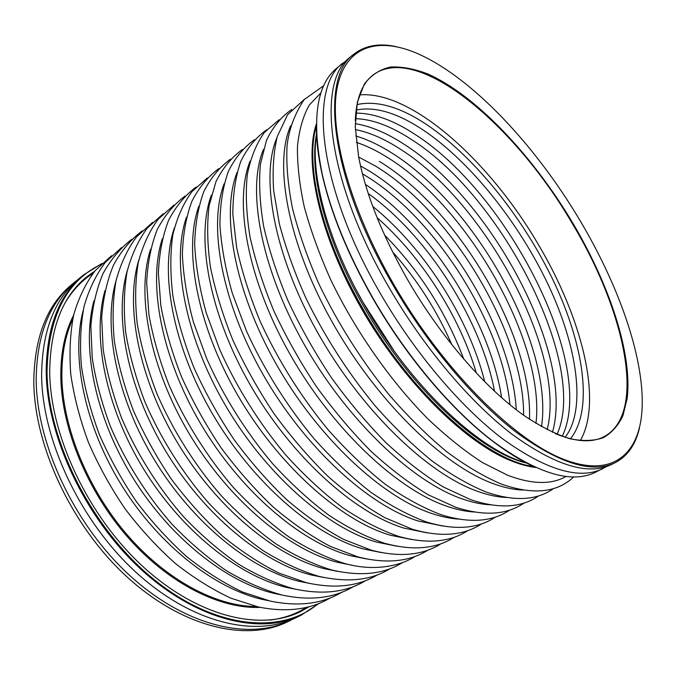 <?xml version="1.0" encoding="UTF-8"?>
<svg xmlns="http://www.w3.org/2000/svg" width="676" height="676" viewBox="0 0 676 676"><rect width="100%" height="100%" fill="white"/><g stroke="black" fill="none" stroke-linecap="round" stroke-linejoin="round"><path stroke-width="1.01" d="M316.351 123.978C303.566 161.598 319.427 235.147 361.254 308.248C403.014 381.34 464.513 442.188 510.71 460.652C519.709 464.311 528.074 466.592 535.806 467.496M511.048 460.474C519.658 463.981 527.694 466.22 535.147 467.2C488.63 463.06 411.43 396.17 361.964 308.695C319.925 236.144 303.685 162.096 316.343 124.705C304.031 162.696 320.28 236.186 362.108 308.932C403.876 381.67 465.054 442.07 511.048 460.474M293.097 619.039L290.148 620.543C249.647 640.696 185.832 626.525 130.181 575.876C74.563 525.362 36.411 443.904 36.174 379.244C36.842 334.873 49.525 302.645 74.225 282.551L76.827 280.506M74.225 282.551L71.986 284.385C47.252 304.504 34.518 336.733 33.8 381.07C33.952 445.67 72.011 526.984 127.561 577.38C183.162 627.903 246.985 641.989 287.545 621.81L290.148 620.543M101.07 264.341C66.299 281.03 48.283 316.74 47.016 371.47C47.506 441.183 92.62 530.212 154.331 579.763C216.058 629.576 281.943 634.384 317.957 603.837M319.131 603.372L301.133 615.211C260.885 635.237 197.105 620.72 141.216 569.547C85.37 518.509 46.788 436.451 46.205 371.563C46.636 327.032 59.133 294.787 83.689 274.828L101.992 263.471M309.228 606.676L300.465 611.636C260.919 631.409 198.245 617.163 143.32 566.919C88.429 516.819 50.413 436.24 49.72 372.4C50.066 328.426 62.378 296.603 86.646 276.932L94.834 271.076M301.133 615.211L296.096 617.653C255.739 637.738 191.942 623.382 136.155 572.445C80.419 521.652 42.03 439.873 41.608 375.087C42.149 330.632 54.731 298.386 79.354 278.368L83.689 274.828M353.92 54.131L350.641 56.809C316.182 80.359 326.398 180.315 389.004 287.452C423.725 347.506 470.2 402.288 512.078 434.296C555.241 465.57 588.272 475.684 611.172 464.623L614.983 462.773C592.201 473.775 559.238 463.567 516.101 432.158C474.248 400.023 427.722 345.073 392.9 284.892C330.108 177.509 319.621 77.529 353.92 54.131C365.141 45.436 379.219 42.934 396.153 46.636M572.597 222.708C609.498 284.959 632.491 353.387 627.184 398.451L622.934 415.672C618.371 425.398 611.873 432.724 603.457 437.642C593.942 440.997 582.653 441.352 569.589 438.682C555.604 434.178 540.369 426.421 523.892 415.41C485.115 388.032 440.296 336.437 407.577 279.661C382.092 234.944 365.767 193.953 358.61 156.688L355.263 126.632L357.325 102.228L364.322 84.069C371.183 75.078 379.895 69.4 390.466 67.034C401.84 66.459 414.287 68.775 427.79 73.971C476.183 95.468 532.494 155.539 572.597 222.708M555.097 433.544C575.428 441.935 591.669 443.017 603.812 436.789C647.87 413.78 624.717 310.098 571.997 223.029C515.171 125.254 417.134 41.54 372.806 75.18C362.049 83.587 356.201 98.772 355.263 120.751M579.822 220.207C535.24 145.146 471.671 76.988 416.957 53.328C378.23 36.749 345.63 45.486 337.163 87.77C328.832 129.927 349.129 207.152 393.762 284.427C443.042 369.89 514.25 440.507 564.156 459.519C614.349 478.743 640.958 452.362 642.2 405.913C643.544 355.145 618.058 284.334 579.822 220.207M532.612 466.034C519.979 460.162 506.611 451.847 492.5 441.082C451.399 409.833 406.082 356.455 372.738 298.26C347.701 254.201 330.826 212.906 322.122 174.383C318.286 157.052 316.36 141.419 316.334 127.494M347.126 60.046L337.079 67.879C316.402 84.5 311.416 119.796 322.139 173.766C330.868 212.408 347.794 253.838 372.915 298.04C406.386 356.421 451.838 409.986 493.066 441.327C537.53 473.732 571.651 484.05 595.421 472.27L606.761 466.448M316.334 126.268C304.8 164.124 321.353 237.006 362.632 308.256C411.354 394.37 487.117 460.905 533.727 466.55M316.545 134.701C309.963 174.104 327.615 241.298 365.336 306.49C410.585 386.258 479.622 450.655 526.165 462.815M343.247 62.851C308.408 86.748 318.016 186.635 380.225 293.232C414.718 352.99 461.074 407.4 502.986 439.104C546.208 470.082 579.408 479.977 602.578 468.798M580.388 440.507C603.212 400.42 581.352 316.647 538.189 244.256C490.032 161.801 411.988 90.584 359.581 94.877M639.53 427.595C635.77 444.521 627.59 456.241 614.983 462.773M570.493 438.792C593.511 409.783 583.878 345.706 554.362 282.838C524.534 219.759 476.014 158.294 428.001 125.499C400.952 107.154 377.276 100.183 356.979 104.569M562.229 436.324C596.418 365.471 508.056 193.784 415.52 134.718C393.787 120.336 373.862 113.129 355.745 113.112M552.436 432.353C575.023 354.739 491.207 198.981 403.302 143.751C386.402 132.826 370.38 126.133 355.23 123.666M541.493 426.708C553.898 345.014 474.569 204.127 391.26 152.641C379.084 144.96 367.245 139.4 355.753 135.969M529.477 419.272C532.781 335.778 457.973 209.154 379.388 161.412M516.287 409.749C511.386 326.576 441.276 213.979 367.685 170.056L360.545 165.966M501.6 397.606C489.821 320.669 430.249 227.423 365.395 184.396M484.726 381.686C468.662 317.737 424.021 247.855 372.746 206.4M463.711 358.964C445.983 312.109 419.593 270.797 384.534 235.02M127.409 270.206C113.712 315.489 127.139 387.01 165.586 450.951C204.034 514.884 262.736 562.99 311.501 575.031L323.711 577.481M116.095 280.498C102.744 326.094 116.255 396.956 154.365 459.832C192.474 522.692 250.576 569.665 299.138 581.309L309.616 583.422M104.941 290.68C91.953 336.555 105.549 406.749 143.329 468.569C181.126 530.373 238.62 576.239 286.962 587.495L295.691 589.261M93.947 300.761C81.331 346.889 95.02 416.391 132.488 477.163C169.972 537.919 226.866 582.704 274.971 593.587L281.689 594.956M83.114 310.74C70.879 357.089 84.677 425.888 121.832 485.63C159.004 545.338 215.306 589.058 263.167 599.587L268.304 600.634M321.049 92.722L309.321 105.017C303.161 115.917 299.214 129.623 297.482 146.134C297.153 164.15 299.409 184.379 304.259 206.805C310.622 230.212 319.478 254.615 330.834 279.999C355.415 330.995 390.584 381.196 427.815 418.807C446.473 436.485 464.725 451.095 482.563 462.637L507.786 475.312C532.164 484.481 551.624 484.836 566.15 476.369M290.663 125.77C273.746 163.676 287.427 241.67 331.274 320.399C375.019 399.127 441.969 464.682 492.162 483.255C503.519 487.54 513.929 489.804 523.385 490.058M276.949 137.667C260.184 176.385 273.746 254.049 317.086 331.578C360.333 409.09 426.624 473.09 476.8 491.055C487.649 495.009 497.654 497.164 506.831 497.502M263.437 149.413C246.841 188.908 260.302 266.2 303.161 342.538C345.935 418.866 411.557 481.346 461.716 498.719C472.034 502.369 481.633 504.397 490.489 504.82M250.137 161.023C233.727 201.245 247.103 278.149 289.489 353.295C331.806 428.44 396.778 489.449 446.887 506.256C456.68 509.603 465.84 511.521 474.358 512.011M237.031 172.507C220.824 213.405 234.133 289.877 276.07 363.857C317.94 437.837 382.27 497.401 432.31 513.659C441.563 516.726 450.275 518.534 458.438 519.083M224.119 183.847C208.132 225.387 221.398 301.403 262.896 374.234C304.335 447.047 368.014 505.217 417.979 520.934L442.712 526.029M211.394 195.068C195.651 237.2 208.884 312.743 249.951 384.416C290.976 456.089 354.021 512.89 403.893 528.1L427.19 532.857M198.862 206.155C183.365 248.852 196.581 323.88 237.251 394.421C277.87 464.953 340.281 520.427 390.035 535.138L411.861 539.566M186.508 217.123C171.281 260.336 184.497 334.84 224.77 404.256C265 473.656 326.787 527.829 376.405 542.059L396.719 546.166M174.34 227.973C159.392 271.668 172.625 345.613 212.509 413.915C252.359 482.208 313.52 535.105 363.004 548.87L381.763 552.647M162.35 238.696C147.698 282.847 160.956 356.21 200.468 423.413C239.946 490.599 300.49 542.253 349.813 555.571L366.983 559.018M150.537 249.309C136.18 293.874 149.489 366.645 188.638 432.741C227.761 498.837 287.689 549.284 336.842 562.162L352.39 565.28M138.884 259.812C124.857 304.758 138.217 376.904 177.011 441.927C215.788 506.932 275.107 556.196 324.074 568.643L337.966 571.431M260.235 607.369C220.325 609.135 169.186 583.929 128.474 538.003C87.838 492.052 61.888 429.285 60.832 378.019C60.468 353.371 64.727 332.44 73.608 315.236M72.738 319.131C65.133 335.592 61.524 355.187 61.896 377.901C62.969 428.069 87.888 489.306 127.215 534.868C166.626 580.397 216.557 606.524 256.331 606.524M308.662 606.82L299.806 611.957M269.732 620.095C283.565 618.413 295.801 614.171 306.448 607.369M86.08 277.405L94.454 271.524M93.026 273.307C82.388 280.101 73.397 289.421 66.054 301.268M362.361 301.243L394.302 351.241M316.52 134.135C308.678 172.963 325.933 241.18 364.279 307.436C410.062 388.201 480.332 452.675 526.663 463.077M565.119 437.287C586.531 409.986 577.558 346.805 548.295 284.909C518.889 222.801 470.902 162.358 423.801 130.434C397.53 112.892 374.96 106.107 356.091 110.078M557.016 434.347C588.61 365.37 502.15 196.522 411.464 139.535C390.88 126.057 372.172 119.103 355.348 118.672M547.121 429.75C566.987 353.531 484.988 201.659 399.322 148.517C383.816 138.588 369.164 132.276 355.356 129.581M535.958 423.438C545.642 343.07 468.147 206.771 387.348 157.373C376.735 150.723 366.417 145.72 356.396 142.366M523.613 415.208C524.263 333.251 451.382 211.74 375.552 166.102L358.669 157.026M509.941 404.696C502.496 323.508 434.499 216.481 363.916 174.712L362.463 173.85M451.762 344.523C436.882 310.571 417.168 279.703 392.604 251.928M476.327 372.991C459.655 316.41 421.435 256.584 377.107 217.68M494.519 391.176C480.966 319.672 427.435 235.882 368.251 193.522M377.656 574.735C358.55 586.422 334.84 589.083 306.507 582.704L279.087 573.147C260.226 563.826 241.45 551.532 222.767 536.262C204.448 519.447 187.345 500.468 171.467 479.326C156.595 457.272 143.912 434.381 133.409 410.628C124.367 386.824 118.013 363.62 114.345 341.008C112.258 319.131 112.833 299.02 116.052 280.667C120.7 263.589 127.544 248.971 136.603 236.828L152.573 222.404M365.53 580.667C346.467 592.311 322.697 595.057 294.221 588.923C276.087 583.81 257.539 575.58 238.594 564.232C219.692 551.16 201.456 535.46 183.906 517.115C158.438 488.064 137.042 454.12 121.874 418.748C112.96 395.105 106.732 372.028 103.191 349.526L101.67 317.779C103.158 298.065 107.112 280.489 113.526 265.06C121.198 251.041 130.721 239.667 142.095 230.922M353.582 586.506C334.096 598.201 310.276 601.048 282.12 595.041C263.978 590.055 245.447 581.977 226.536 570.798C207.684 557.903 189.525 542.38 172.05 524.238C146.734 495.483 125.516 461.843 110.534 426.725C101.746 403.242 95.637 380.301 92.215 357.908L90.863 326.271C92.46 306.608 96.507 289.058 103.005 273.611C110.754 259.567 120.345 248.134 131.778 239.304M341.803 592.26C322.207 603.947 298.336 606.887 270.214 601.074L242.794 592.117C223.993 583.253 205.343 571.465 186.846 556.762C168.755 540.521 151.931 522.134 136.366 501.592C121.832 480.137 109.504 457.796 99.372 434.567C90.702 411.245 84.711 388.438 81.407 366.147C79.675 344.54 80.562 324.598 84.086 306.329C89.012 289.277 96.102 274.608 105.363 262.322L121.604 247.568M330.201 597.93C310.487 609.608 286.582 612.633 258.485 607.006L231.065 598.243C212.289 589.523 193.682 577.904 175.253 563.37C157.238 547.315 140.498 529.114 125.043 508.766C110.619 487.506 98.4 465.341 88.387 442.281C79.836 419.112 73.963 396.44 70.769 374.25C69.146 352.737 70.135 332.854 73.752 314.619C78.762 297.575 85.928 282.898 95.257 270.569L111.574 255.722M573.755 476.85C557.092 492.812 532.908 495.204 501.212 484.016C483.796 476.597 465.57 465.789 446.523 451.602C427.266 435.572 408.253 416.796 389.477 395.257C361.483 360.722 337.907 323.5 318.742 283.582C307.386 257.548 298.631 232.51 292.505 208.478C287.959 185.444 286.125 164.614 287.021 145.991C288.889 129.496 294.601 114.041 304.158 99.609L323.821 85.615M553.45 488.613C536.626 500.612 514.047 501.693 485.731 491.875C468.51 484.76 450.52 474.391 431.77 460.753C412.825 445.332 394.125 427.224 375.67 406.437C348.148 373.076 324.86 336.901 305.822 297.905C294.483 272.386 285.661 247.72 279.374 223.908L273.662 190.632C272.327 170.183 273.526 152.151 277.278 136.535L287.545 114.768L304.606 99.093M538.611 495.905C521.542 507.853 498.846 509.087 470.513 499.598L443.473 487.05C424.553 475.456 405.389 460.669 385.979 442.704C366.747 423.1 348.47 401.316 331.155 377.335C314.729 352.509 300.381 327.057 288.086 300.981C277.228 275.056 269.082 250.145 263.632 226.249C259.795 203.349 258.731 182.681 260.412 164.234L266.488 140.355C272.859 127.02 281.284 116.737 291.753 109.504M524.001 503.071C506.704 514.985 483.889 516.363 455.556 507.186L428.457 494.925C409.529 483.551 390.39 469.009 371.04 451.306C351.883 431.972 333.707 410.45 316.52 386.74C300.245 362.167 286.049 336.952 273.924 311.095C263.243 285.356 255.266 260.59 249.993 236.803C246.334 213.988 245.422 193.344 247.264 174.881C250.602 157.905 256.305 143.76 264.375 132.445L279.12 119.736M509.636 510.118C492.12 522.007 469.195 523.511 440.853 514.639C423.007 507.862 404.451 497.73 385.202 484.227C365.834 468.899 346.856 450.799 328.291 429.953C301.141 397.108 277.557 359.455 260.015 321.007C249.503 295.454 241.695 270.839 236.592 247.154L232.823 214.199C232.899 194.063 235.561 176.444 240.808 161.344C247.424 147.858 256.043 137.346 266.682 129.817M495.491 517.047C477.763 528.911 454.737 530.55 426.404 521.965C408.507 515.365 389.942 505.428 370.71 492.153C351.376 477.053 332.474 459.207 313.994 438.614C287.013 406.158 263.648 368.876 246.351 330.733L232.29 293.164C225.37 268.702 221.238 245.802 219.894 224.466C220.114 204.346 222.911 186.72 228.285 171.577C235.011 158.023 243.732 147.402 254.446 139.729M481.574 523.875C463.651 535.705 440.515 537.471 412.191 529.173L384.948 517.74C366.012 506.992 346.949 493.134 327.775 476.157C308.847 457.584 290.984 436.823 274.177 413.881C258.308 390.06 244.56 365.522 232.924 340.273C222.742 315.092 215.255 290.764 210.464 267.29C207.295 244.72 206.839 224.204 209.104 205.732L215.965 181.633C222.801 168.011 231.615 157.297 242.405 149.497M467.877 530.584C449.751 542.397 426.531 544.29 398.215 536.254C380.242 529.992 361.668 520.435 342.478 507.591C323.221 492.939 304.445 475.566 286.159 455.463C259.5 423.751 236.558 387.196 219.734 349.636L206.138 312.582C199.547 288.39 195.719 265.676 194.663 244.442C195.178 224.39 198.237 206.746 203.848 191.519C210.785 177.839 219.692 167.031 230.558 159.105M454.382 537.192C436.088 548.988 412.774 550.999 384.467 543.225C366.468 537.116 347.886 527.745 328.722 515.104C309.498 500.671 290.798 483.517 272.605 463.66C246.098 432.302 223.367 396.102 206.763 358.829L193.395 322.021C186.956 297.964 183.272 275.343 182.368 254.168C183.01 234.15 186.196 216.514 191.925 201.245C198.964 187.506 207.954 176.613 218.889 168.569M441.107 543.69C422.635 555.469 399.246 557.599 370.938 550.07L343.602 539.397C324.674 529.223 305.713 515.982 286.717 499.691C268.026 481.819 250.45 461.767 234.006 439.535C218.534 416.416 205.2 392.519 194.02 367.854C184.286 343.205 177.247 319.309 172.912 296.164C170.183 273.848 170.141 253.466 172.794 235.02C176.909 217.934 183.289 203.476 191.942 191.646L207.414 177.889M428.026 550.095C409.386 561.857 385.928 564.097 357.638 556.813L330.268 546.377C311.349 536.381 292.429 523.342 273.493 507.262C254.869 489.61 237.394 469.778 221.069 447.774C205.724 424.874 192.525 401.189 181.481 376.718C171.898 352.238 165.003 328.485 160.812 305.442L158.37 273.121C159.274 253.179 162.696 235.544 168.637 220.215C175.878 206.383 185.03 195.33 196.108 187.058M415.149 556.399C398.958 566.885 372.206 571.364 344.54 563.446C326.474 557.784 307.893 548.929 288.813 536.871C269.724 523.055 251.219 506.552 233.305 487.379C207.253 457.052 185.114 421.849 169.161 385.421C159.713 361.119 152.962 337.501 148.906 314.568L146.658 282.357C147.689 262.457 151.23 244.83 157.271 229.477C164.598 215.602 173.833 204.473 184.97 196.099M402.465 562.601C384.019 574.237 360.426 576.696 331.662 569.969C313.571 564.452 294.998 555.757 275.943 543.884C256.905 530.263 238.467 513.971 220.646 495.009C194.747 465.012 172.794 430.139 157.043 393.973C147.74 369.84 141.123 346.357 137.194 323.525C134.862 301.471 135.2 281.25 138.208 262.854C142.653 245.768 149.328 231.209 158.226 219.176L174.011 204.997M389.967 568.71C371.597 580.295 347.937 582.856 318.979 576.383C300.871 571.009 282.306 562.474 263.294 550.779C244.298 537.344 225.928 521.255 208.191 502.505C182.444 472.828 160.677 438.268 145.129 402.372C135.952 378.408 129.471 355.061 125.677 332.339C123.471 310.377 123.928 290.207 127.046 271.837C131.592 254.742 138.352 240.157 147.334 228.074L163.212 213.768M402.119 361.719C388.759 344.304 376.54 325.959 365.437 306.693L356.142 289.759M322.122 174.383L322.139 173.766M492.5 441.082L493.066 441.327"/></g></svg>
